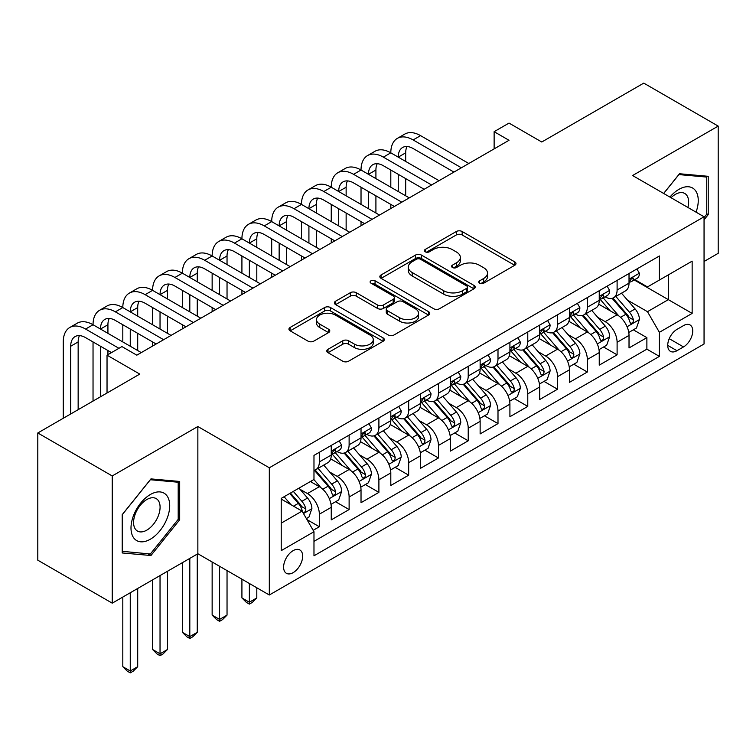 <?xml version="1.0" encoding="UTF-8"?>
<svg xmlns="http://www.w3.org/2000/svg" width="756" height="756" viewBox="0 0 756 756"><rect width="100%" height="100%" fill="white"/><g stroke="black" fill="none" stroke-linecap="round" stroke-linejoin="round"><path stroke-width="1.13" d="M479.625 283.198A2.892 1.673 0 0 0 483.717 283.198L514.77 265.261A4.13 2.391 0 0 0 515.979 263.579A4.13 2.391 0 0 0 514.77 261.888L462.162 231.516A4.13 2.391 0 0 0 456.312 231.516L425.259 249.442A2.892 1.673 0 0 0 424.409 250.623A2.892 1.673 0 0 0 425.259 251.805A2.892 1.673 0 0 0 429.351 251.805L433.368 249.489A13.23 7.636 0 0 1 452.079 249.489L456.463 252.022A13.23 7.636 0 0 1 460.338 257.418A13.23 7.636 0 0 1 456.463 262.814L452.438 265.139A2.892 1.673 0 0 0 451.597 266.32A2.892 1.673 0 0 0 452.438 267.501A2.892 1.673 0 0 0 456.529 267.501L460.555 265.176A13.23 7.636 0 0 1 479.257 265.176L483.642 267.709A13.23 7.636 0 0 1 487.516 273.114A13.23 7.636 0 0 1 483.642 278.51L479.625 280.835A2.892 1.673 0 0 0 478.775 282.016A2.892 1.673 0 0 0 479.625 283.198L479.625 280.835M293.139 572.651A13.476 7.777 120 0 0 301.937 560.772A13.476 7.777 120 0 0 299.877 549.981A13.476 7.777 120 0 0 293.139 550.642A13.476 7.777 120 0 0 284.332 562.521A13.476 7.777 120 0 0 286.401 573.313A13.476 7.777 120 0 0 293.139 572.651M328 349.3A4.13 2.391 0 0 0 326.79 350.982A4.13 2.391 0 0 0 328 352.674L342.761 361.198A4.13 2.391 0 0 0 348.61 361.198L383.094 341.287A4.13 2.391 0 0 0 384.313 339.595A4.13 2.391 0 0 0 383.094 337.913L330.485 307.531A4.13 2.391 0 0 0 324.645 307.531L290.153 327.442A4.13 2.391 0 0 0 288.943 329.134A4.13 2.391 0 0 0 290.153 330.826L307.985 341.117A4.13 2.391 0 0 0 313.825 341.117L328.586 332.593A4.13 2.391 0 0 0 329.796 330.911A4.13 2.391 0 0 0 328.586 329.219L319.75 324.116A11.056 6.388 0 0 1 316.509 319.599A11.056 6.388 0 0 1 323.332 313.702A11.056 6.388 0 0 1 335.38 315.082L370.015 335.078A11.056 6.388 0 0 1 373.256 339.595A11.056 6.388 0 0 1 366.433 345.492A11.056 6.388 0 0 1 354.384 344.112L348.61 340.776A4.13 2.391 0 0 0 342.761 340.776L328 349.3L328 352.674M704.053 261.481L718.2 253.317L718.2 126.101L643.762 83.122L541.768 142.005L509.015 123.086L494.131 131.686L509.015 140.285L136.808 355.178L121.924 346.579L107.031 355.178L107.031 392.997M112.238 475.949L112.238 603.165L197.855 553.742L197.855 426.516L112.238 475.949L37.8 432.971L139.784 374.088L107.031 355.178M197.855 426.516L269.316 467.784L704.053 216.783L704.053 343.999L269.316 595L269.316 467.784M718.2 126.101L632.592 175.524L704.053 216.783M433.66 308.713A4.13 2.391 0 0 0 439.51 308.713L473.993 288.801A4.13 2.391 0 0 0 475.203 287.119A4.13 2.391 0 0 0 473.993 285.428L421.385 255.055A4.13 2.391 0 0 0 415.545 255.055L381.052 274.967A4.13 2.391 0 0 0 379.843 276.658A4.13 2.391 0 0 0 381.052 278.34L433.66 308.713M372.122 283.821A2.892 1.673 0 0 1 375.061 284.228L375.061 280.788L428.548 311.67A4.13 2.391 0 0 1 429.758 313.353A4.13 2.391 0 0 1 428.548 315.044L394.056 334.955A4.13 2.391 0 0 1 388.215 334.955L335.598 304.583L335.598 301.209A4.13 2.391 0 0 0 334.388 302.891A4.13 2.391 0 0 0 335.598 304.583M335.598 301.209L350.359 292.685A4.13 2.391 0 0 1 356.208 292.685L377.546 305.008A4.13 2.391 0 0 0 383.386 305.008L393.177 299.348A4.13 2.391 0 0 0 394.396 297.666A4.13 2.391 0 0 0 393.177 295.974L370.969 283.15A2.892 1.673 0 0 1 370.119 281.969A2.892 1.673 0 0 1 371.905 280.429A2.892 1.673 0 0 1 375.061 280.788M112.238 603.165L37.8 560.187L37.8 432.971M313.164 530.315L319.344 526.752L306.983 519.618M299.952 489.255L307.427 493.564A16.84 9.724 60 0 1 319.344 514.203L331.251 507.323L331.251 519.873L349.121 509.553L335.57 501.738M329.729 472.056L337.204 476.375A16.84 9.724 60 0 1 349.121 497.004L361.028 490.134L361.028 502.683L378.898 492.364L365.346 484.539M359.506 454.866L366.981 459.185A16.84 9.724 60 0 1 378.898 479.814L390.805 472.935L390.805 485.484L408.675 475.174L395.123 467.35M389.283 437.677L396.758 441.995A16.84 9.724 60 0 1 408.675 462.625L420.582 455.745L420.582 468.295L438.442 457.985L424.9 450.16M419.06 420.487L426.535 424.806A16.84 9.724 60 0 1 438.442 445.435L450.359 438.556L450.359 451.105L468.219 440.795L454.677 432.971M448.837 403.298L456.312 407.607A16.84 9.724 60 0 1 468.219 428.236L480.136 421.366L480.136 433.916L497.996 423.596L484.454 415.781M478.614 386.099L486.089 390.417A16.84 9.724 60 0 1 497.996 411.047L509.913 404.176L509.913 416.726L527.773 406.407L514.231 398.582M508.391 368.909L515.866 373.228A16.84 9.724 60 0 1 527.773 393.857L539.689 386.977L539.689 399.527L557.55 389.217L544.008 381.393M538.168 351.72L545.643 356.038A16.84 9.724 60 0 1 557.55 376.668L569.466 369.788L569.466 382.338L587.327 372.028L573.785 364.203M567.945 334.53L575.42 338.849A16.84 9.724 60 0 1 587.327 359.478L599.243 352.598L599.243 365.148L617.104 354.838L617.104 342.279A16.84 9.724 -120 0 0 605.197 321.65L597.722 317.34M603.562 347.013L617.104 354.838M331.251 507.323A16.84 9.724 -120 0 0 319.344 486.694L310.404 481.534M361.028 490.134A16.84 9.724 -120 0 0 349.121 469.504L330.703 458.873M390.805 472.935A16.84 9.724 -120 0 0 378.898 452.305L360.48 441.674M420.582 455.745A16.84 9.724 -120 0 0 408.675 435.116L390.257 424.485M450.359 438.556A16.84 9.724 -120 0 0 438.442 417.926L420.034 407.295M480.136 421.366A16.84 9.724 -120 0 0 468.219 400.737L449.811 390.105M509.913 404.176A16.84 9.724 -120 0 0 497.996 383.547L479.587 372.906M539.689 386.977A16.84 9.724 -120 0 0 527.773 366.348L509.364 355.717M569.466 369.788A16.84 9.724 -120 0 0 557.55 349.159L539.141 338.527M599.243 352.598A16.84 9.724 -120 0 0 587.327 331.969L568.918 321.338M683.509 325.609L676.96 329.389A13.05 7.541 120 0 0 668.427 340.89A13.05 7.541 120 0 0 670.43 351.351A13.05 7.541 120 0 0 676.96 350.708L683.509 346.928A13.05 7.541 120 0 0 692.042 335.418A13.05 7.541 120 0 0 690.039 324.957A13.05 7.541 120 0 0 683.509 325.609M281.223 523.133L302.069 511.103L313.976 531.733L313.976 555.802L659.393 356.378L659.393 332.309L647.476 311.68L627.499 300.141M313.976 531.733L281.223 550.642L281.223 498.384L313.976 479.474L313.976 455.405L659.393 255.982L659.393 280.051L692.146 261.141L692.146 313.4L659.393 332.309M337.053 451.53L337.204 451.625A16.84 9.724 60 0 0 345.624 452.457L357.541 445.577A16.84 9.724 -120 0 0 361.028 437.866L361.028 428.236M366.83 434.341L366.981 434.426A16.84 9.724 60 0 0 375.401 435.267L387.318 428.387A16.84 9.724 -120 0 0 390.805 420.676L390.805 411.047M396.607 417.151L396.758 417.236A16.84 9.724 60 0 0 405.178 418.068L417.095 411.198A16.84 9.724 -120 0 0 420.582 403.487L420.582 393.857M426.384 399.952L426.535 400.047A16.84 9.724 60 0 0 434.955 400.878L446.872 394.008A16.84 9.724 -120 0 0 450.359 386.297L450.359 376.668M456.161 382.763L456.312 382.857A16.84 9.724 60 0 0 464.732 383.689L476.649 376.809A16.84 9.724 -120 0 0 480.136 369.098L480.136 359.478M485.938 365.573L486.089 365.668A16.84 9.724 60 0 0 494.509 366.499L506.425 359.62A16.84 9.724 -120 0 0 509.913 351.909L509.913 342.279M515.715 348.384L515.866 348.469A16.84 9.724 60 0 0 524.286 349.31L536.202 342.43A16.84 9.724 -120 0 0 539.689 334.719L539.689 325.089M545.492 331.194L545.643 331.279A16.84 9.724 60 0 0 554.063 332.111L565.979 325.241A16.84 9.724 -120 0 0 569.466 317.529L569.466 307.9M575.269 313.995L575.42 314.09A16.84 9.724 60 0 0 583.84 314.921L595.756 308.051A16.84 9.724 -120 0 0 599.243 300.34L599.243 290.71M313.976 541.362L646.881 349.159L646.881 337.639L629.02 347.958L629.02 335.409A16.84 9.724 -120 0 0 617.104 314.779L598.695 304.148M605.046 296.806L605.197 296.9A16.84 9.724 -120 0 0 613.617 297.732A16.84 9.724 -120 0 0 617.104 290.02L617.104 280.391M613.617 297.732L625.533 290.852A16.84 9.724 -120 0 0 629.02 283.141L629.02 273.521M319.344 452.305L319.344 461.935A16.84 9.724 60 0 1 315.847 469.646A16.84 9.724 60 0 1 313.976 470.326M315.847 469.646L327.764 462.766A16.84 9.724 -120 0 0 331.251 455.055L331.251 445.435M349.121 435.116L349.121 444.745A16.84 9.724 60 0 1 345.624 452.457M378.898 417.926L378.898 427.556A16.84 9.724 60 0 1 375.401 435.267M408.675 400.737L408.675 410.357A16.84 9.724 60 0 1 405.178 418.068M438.442 383.538L438.442 393.167A16.84 9.724 60 0 1 434.955 400.878M468.219 366.348L468.219 375.978A16.84 9.724 60 0 1 464.732 383.689M497.996 349.159L497.996 358.788A16.84 9.724 60 0 1 494.509 366.499M527.773 331.969L527.773 341.599A16.84 9.724 60 0 1 524.286 349.31M557.55 314.779L557.55 324.4A16.84 9.724 60 0 1 554.063 332.111M587.327 297.58L587.327 307.21A16.84 9.724 60 0 1 583.84 314.921M587.327 359.478L587.327 372.028M557.55 376.668L557.55 389.217M527.773 393.857L527.773 406.407M497.996 411.047L497.996 423.596M468.219 428.236L468.219 440.795M438.442 445.435L438.442 457.985M408.675 462.625L408.675 475.174M378.898 479.814L378.898 492.364M349.121 497.004L349.121 509.553M319.344 514.203L319.344 526.752M302.069 511.103L281.223 499.073M647.476 311.68L668.323 299.65L668.323 274.891L692.146 261.141M634.218 279.956L692.146 313.4M634.823 279.616L647.476 286.93L659.393 280.051M197.855 553.742L269.316 595M494.131 131.686L494.131 148.875M633.339 329.824L646.881 337.639M646.881 349.159L659.393 356.378M704.053 219.807L708.221 214.628L708.221 176.309L679.493 173.748L663.645 193.451M122.217 552.957L150.954 555.518L179.682 519.769L179.682 481.459L150.954 478.898L122.217 514.638L122.217 552.957M706.737 213.768L708.221 214.628M178.199 518.909L179.682 519.769M147.911 553.77L150.954 555.518M480.778 283.604L483.642 281.95A13.23 7.636 0 0 0 487.516 276.545L487.516 273.114M460.338 257.418L460.338 260.858A13.23 7.636 0 0 1 456.463 266.254L453.6 267.907M514.713 265.299L462.162 234.955A4.13 2.391 0 0 0 456.312 234.955L426.412 252.211M473.946 288.839L421.385 258.495A4.13 2.391 0 0 0 415.545 258.495L381.109 278.378M466.688 288.301A2.892 1.673 0 0 0 467.539 287.119A2.892 1.673 0 0 0 466.688 285.938L420.506 259.27A2.892 1.673 0 0 0 416.414 259.27L412.181 261.718A13.23 7.636 0 0 0 408.306 267.123A13.23 7.636 0 0 0 412.181 272.519L443.744 290.748A13.23 7.636 0 0 0 462.455 290.748L466.688 288.301L466.688 291.74A2.892 1.673 0 0 0 467.539 290.559L467.539 287.119M408.306 267.123L408.306 270.563A13.23 7.636 0 0 0 412.181 275.959L412.181 272.519M466.688 291.74L462.455 294.178A13.23 7.636 0 0 1 443.744 294.178L412.181 275.959M335.655 304.611L350.359 296.125L350.359 292.685M394.396 297.666L394.396 301.105A4.13 2.391 0 0 1 393.177 302.787L383.386 308.439A4.13 2.391 0 0 1 377.546 308.439L356.208 296.125A4.13 2.391 0 0 0 350.359 296.125M375.061 284.228L428.491 315.072M399.688 317.785A11.056 6.388 0 0 0 411.736 319.174A11.056 6.388 0 0 0 418.559 313.277A11.056 6.388 0 0 0 415.318 308.76L403.118 301.71A4.13 2.391 0 0 0 397.269 301.71L387.478 307.371A4.13 2.391 0 0 0 386.269 309.053A4.13 2.391 0 0 0 387.478 310.744L399.688 317.785L399.688 321.224A11.056 6.388 0 0 0 411.736 322.604A11.056 6.388 0 0 0 418.559 316.707L418.559 313.277M386.269 309.053L386.269 312.493A4.13 2.391 0 0 0 387.478 314.184L387.478 310.744M399.688 321.224L387.478 314.184M373.256 339.595L373.256 343.035A11.056 6.388 0 0 1 366.433 348.932A11.056 6.388 0 0 1 354.384 347.552L348.61 344.216A4.13 2.391 0 0 0 342.761 344.216L328.057 352.702M316.509 319.599L316.509 323.039A11.056 6.388 0 0 0 319.75 327.556L319.75 324.116M328.529 332.621L319.75 327.556M383.046 341.315L330.485 310.971A4.13 2.391 0 0 0 324.645 310.971L290.209 330.854M628.765 332.46L636.467 328.019L639.434 319.419A11.16 6.445 -120 0 0 635.097 308.939L621.489 293.186M618.767 315.866L603.212 297.864M609.912 310.621L600.888 300.179A26.744 15.441 -120 0 0 600.056 299.244M612.105 298.337L625.864 314.269A11.16 6.445 60 0 1 629.842 321.962L630.655 323.284L632.158 323.067L633.169 321.839L633.415 319.892A11.16 6.445 -120 0 0 629.436 312.209L615.828 296.456M612.908 298.081L627.697 315.195A5.689 3.279 60 0 1 629.134 317.416L633.415 319.892M636.911 268.956L639.434 273.341A11.16 6.445 60 0 1 637.128 278.284L631.468 281.544A11.16 6.445 -120 0 0 633.415 278.973L633.178 277.991L631.789 278.265L629.842 281.043A11.16 6.445 60 0 1 629.02 282.631M63.258 418.266L63.258 341.939A31.582 18.238 60 0 1 69.798 327.48L77.244 323.181A31.582 18.238 60 0 1 93.035 324.749A31.582 18.238 60 0 1 99.575 310.291L107.021 305.991A31.582 18.238 60 0 1 122.812 307.56A31.582 18.238 60 0 1 129.352 293.101L136.798 288.801A31.582 18.238 60 0 1 152.589 290.361A31.582 18.238 60 0 1 159.129 275.902L166.575 271.612A31.582 18.238 60 0 1 182.366 273.171A31.582 18.238 60 0 1 188.905 258.713L196.352 254.413A31.582 18.238 60 0 1 212.143 255.982A31.582 18.238 60 0 1 218.682 241.523L226.129 237.223A31.582 18.238 60 0 1 241.92 238.792A31.582 18.238 60 0 1 248.459 224.334L255.906 220.034A31.582 18.238 60 0 1 271.697 221.602A31.582 18.238 60 0 1 278.236 207.144L285.683 202.844A31.582 18.238 60 0 1 301.474 204.404A31.582 18.238 60 0 1 308.013 189.945L315.46 185.655A31.582 18.238 60 0 1 331.251 187.214A31.582 18.238 60 0 1 337.79 172.755L345.237 168.456A31.582 18.238 60 0 1 361.028 170.024A31.582 18.238 60 0 1 367.567 155.566L375.014 151.266A31.582 18.238 60 0 1 390.805 152.835A31.582 18.238 60 0 1 397.344 138.376L404.791 134.077A31.582 18.238 60 0 1 420.582 135.645L468.815 163.494M397.344 138.376A31.582 18.238 60 0 1 413.135 139.936L461.377 167.785M629.389 282.073L629.436 282.073A11.16 6.445 -120 0 0 631.468 281.544M453.931 172.084L413.135 148.535A21.055 12.153 -120 0 0 402.608 147.496A21.055 12.153 -120 0 0 398.251 157.135L405.688 152.835L405.688 161.425M407.011 146.522A21.055 12.153 -120 0 0 405.688 152.835M398.251 174.324L398.251 191.514M405.688 178.624L405.688 195.813M390.805 208.533L390.805 204.404M390.805 187.214L390.805 170.024M696.049 212.162A27.377 15.8 120 0 0 678.897 189.369A27.377 15.8 120 0 0 669.929 197.08M687.894 207.456A18.739 10.82 120 0 0 684.738 193.451A18.739 10.82 120 0 0 675.373 194.377A18.739 10.82 120 0 0 671.035 197.722M663.702 193.489L678.897 174.589L706.737 177.074L706.737 214.203L704.053 217.539M704.894 176.016L706.737 177.074M167.114 518.361A27.377 15.8 120 0 0 160.036 491.92A27.377 15.8 120 0 0 133.595 515.365A27.377 15.8 120 0 0 140.682 541.806A27.377 15.8 120 0 0 167.114 518.361M158.306 515.857A18.739 10.82 120 0 0 156.199 498.601A18.739 10.82 120 0 0 135.352 513.806A18.739 10.82 120 0 0 137.46 531.052A18.739 10.82 120 0 0 158.306 515.857M122.519 551.502L122.519 514.373L150.359 479.739L178.199 482.224L178.199 519.353L150.359 553.987L122.217 551.322M176.356 481.166L178.199 482.224M598.988 349.65L606.69 345.209L609.667 336.609A11.16 6.445 -120 0 0 605.32 326.129L591.712 310.376M588.99 333.056L573.435 315.054M580.135 327.811L571.111 317.369A26.744 15.441 -120 0 0 570.279 316.433M582.328 315.526L596.087 331.459A11.16 6.445 60 0 1 600.066 339.151L600.878 340.474L602.381 340.257L603.392 339.028L603.638 337.081A11.16 6.445 -120 0 0 599.659 329.399L586.051 313.645M583.131 315.271L597.92 332.385A5.689 3.279 60 0 1 599.357 334.615L603.638 337.081M569.211 366.84L576.913 362.398L579.89 353.799A11.16 6.445 -120 0 0 575.543 343.318L561.935 327.575M559.213 350.245L543.658 332.243M550.359 345.01L541.334 334.558A26.744 15.441 -120 0 0 540.502 333.623M552.551 332.716L566.31 348.648A11.16 6.445 60 0 1 570.289 356.341L571.101 357.664L572.604 357.446L573.615 356.227L573.861 354.28A11.16 6.445 -120 0 0 569.882 346.588L556.274 330.835M553.354 332.46L568.143 349.584A5.689 3.279 60 0 1 569.58 351.805L573.861 354.28M539.434 384.029L547.136 379.588L550.113 370.988A11.16 6.445 -120 0 0 545.766 360.517L532.158 344.764M529.436 367.444L513.882 349.433M520.582 362.2L511.557 351.748A26.744 15.441 -120 0 0 510.725 350.822M522.774 349.915L536.533 365.847A11.16 6.445 60 0 1 540.512 373.53L541.324 374.853L542.827 374.645L543.838 373.417L544.084 371.47A11.16 6.445 -120 0 0 540.105 363.778L526.497 348.025M523.577 349.65L538.366 366.773A5.689 3.279 60 0 1 539.803 368.994L544.084 371.47M509.657 401.219L517.359 396.777L520.336 388.187A11.16 6.445 -120 0 0 515.989 377.707L502.381 361.954M499.659 384.634L484.105 366.632M490.805 379.389L481.78 368.937A26.744 15.441 -120 0 0 480.958 368.011M492.997 367.104L506.756 383.037A11.16 6.445 60 0 1 510.735 390.72L511.547 392.043L513.05 391.835L514.061 390.606L514.307 388.66A11.16 6.445 -120 0 0 510.328 380.977L496.72 365.224M493.8 366.84L508.59 383.963A5.689 3.279 60 0 1 510.026 386.184L514.307 388.66M607.134 286.155L609.667 290.54A11.16 6.445 60 0 1 607.351 295.473L601.691 298.743A11.16 6.445 -120 0 0 603.638 296.172L603.401 295.18L602.012 295.454L600.066 298.233A11.16 6.445 60 0 1 599.243 299.82M367.567 155.566A31.582 18.238 60 0 1 383.358 157.135L390.805 152.835L439.038 180.684M383.358 157.135L431.6 184.984M599.612 299.263L599.659 299.263A11.16 6.445 -120 0 0 601.691 298.743M424.154 189.274L383.358 165.725A21.055 12.153 -120 0 0 372.831 164.685A21.055 12.153 -120 0 0 368.474 174.324L375.912 170.024L375.912 178.624M377.235 163.712A21.055 12.153 -120 0 0 375.912 170.024M368.474 191.514L368.474 208.703M375.912 195.813L375.912 213.003M361.028 225.723L361.028 221.602M361.028 204.404L361.028 187.214M577.357 303.345L579.89 307.73A11.16 6.445 60 0 1 577.575 312.663L571.914 315.932A11.16 6.445 -120 0 0 573.861 313.362L573.624 312.37L572.235 312.644L570.289 315.422A11.16 6.445 60 0 1 569.466 317.01M337.79 172.755A31.582 18.238 60 0 1 353.581 174.324L361.028 170.024L409.27 197.874M353.581 174.324L401.823 202.173M569.835 316.452L569.882 316.452A11.16 6.445 -120 0 0 571.914 315.932M394.377 206.473L353.581 182.914A21.055 12.153 -120 0 0 343.054 181.875A21.055 12.153 -120 0 0 338.697 191.514L346.135 187.214L346.135 195.813M347.458 180.901A21.055 12.153 -120 0 0 346.135 187.214M338.697 208.703L338.697 225.893M346.135 213.003L346.135 230.193M331.251 242.912L331.251 238.792M331.251 221.602L331.251 204.404M547.58 320.535L550.113 324.919A11.16 6.445 60 0 1 547.798 329.852L542.137 333.122A11.16 6.445 -120 0 0 544.084 330.552L543.847 329.559L542.458 329.843L540.512 332.612A11.16 6.445 60 0 1 539.689 334.199M308.013 189.945A31.582 18.238 60 0 1 323.804 191.514L331.251 187.214L379.493 215.063M323.804 191.514L372.046 219.363M540.058 333.642L540.105 333.642A11.16 6.445 -120 0 0 542.137 333.122M364.6 223.663L323.804 200.113A21.055 12.153 -120 0 0 313.277 199.064A21.055 12.153 -120 0 0 308.92 208.703L316.358 204.404L316.358 213.003M317.681 198.091A21.055 12.153 -120 0 0 316.358 204.404M308.92 225.893L308.92 243.092M316.358 230.193L316.358 247.382M301.474 260.111L301.474 255.982M301.474 238.792L301.474 221.602M517.803 337.724L520.336 342.109A11.16 6.445 60 0 1 518.021 347.051L512.36 350.311A11.16 6.445 -120 0 0 514.307 347.741L514.071 346.749L512.681 347.032L510.735 349.811A11.16 6.445 60 0 1 509.913 351.398M278.236 207.144A31.582 18.238 60 0 1 294.027 208.703L301.474 204.404L349.716 232.253M294.027 208.703L342.27 236.552M510.281 350.841L510.328 350.841A11.16 6.445 -120 0 0 512.36 350.311M334.823 240.852L294.027 217.303A21.055 12.153 -120 0 0 283.5 216.254A21.055 12.153 -120 0 0 279.144 225.893L286.581 221.602L286.581 230.193M287.904 215.29A21.055 12.153 -120 0 0 286.581 221.602M279.144 243.092L279.144 260.281M286.581 247.382L286.581 264.581M271.697 277.301L271.697 273.171M271.697 255.982L271.697 238.792M479.88 418.418L487.582 413.976L490.559 405.377A11.16 6.445 -120 0 0 486.212 394.897L472.604 379.143M469.882 401.823L454.328 383.821M461.028 396.579L452.003 386.136A26.744 15.441 -120 0 0 451.181 385.201M463.22 384.294L476.979 400.226A11.16 6.445 60 0 1 480.958 407.919L481.77 409.242L483.273 409.024L484.284 407.796L484.53 405.849A11.16 6.445 -120 0 0 480.551 398.166L466.943 382.413M464.023 384.039L478.813 401.152A5.689 3.279 60 0 1 480.249 403.373L484.53 405.849M488.026 354.914L490.559 359.298A11.16 6.445 60 0 1 488.244 364.241L482.583 367.501A11.16 6.445 -120 0 0 484.53 364.931L484.294 363.948L482.904 364.222L480.958 367A11.16 6.445 60 0 1 480.136 368.588M248.459 224.334A31.582 18.238 60 0 1 264.25 225.893L271.697 221.602L319.939 249.452M264.25 225.893L312.493 253.742M480.504 368.03L480.551 368.03A11.16 6.445 -120 0 0 482.583 367.501M305.046 258.042L264.25 234.492A21.055 12.153 -120 0 0 253.723 233.453A21.055 12.153 -120 0 0 249.367 243.092L256.804 238.792L256.804 247.382M258.127 232.479A21.055 12.153 -120 0 0 256.804 238.792M249.367 260.281L249.367 277.471M256.804 264.581L256.804 281.771M241.92 294.49L241.92 290.361M241.92 273.171L241.92 255.982M450.103 435.607L457.805 431.166L460.782 422.566A11.16 6.445 -120 0 0 456.435 412.086L442.827 396.333M440.105 419.013L424.551 401.011M431.251 413.768L422.226 403.326A26.744 15.441 -120 0 0 421.404 402.39M433.443 401.483L447.202 417.416A11.16 6.445 60 0 1 451.181 425.108L451.993 426.431L453.496 426.214L454.507 424.985L454.753 423.039A11.16 6.445 -120 0 0 450.774 415.356L437.166 399.603M434.246 401.228L449.036 418.342A5.689 3.279 60 0 1 450.472 420.572L454.753 423.039M458.249 372.113L460.782 376.497A11.16 6.445 60 0 1 458.467 381.43L452.806 384.7A11.16 6.445 -120 0 0 454.753 382.13L454.517 381.137L453.127 381.411L451.181 384.19A11.16 6.445 60 0 1 450.359 385.777M218.682 241.523A31.582 18.238 60 0 1 234.473 243.092L241.92 238.792L290.162 266.641M234.473 243.092L282.716 270.941M450.727 385.22L450.774 385.22A11.16 6.445 -120 0 0 452.806 384.7M275.269 275.231L234.473 251.682A21.055 12.153 -120 0 0 223.946 250.642A21.055 12.153 -120 0 0 219.59 260.281L227.036 255.982L227.036 264.581M228.35 249.669A21.055 12.153 -120 0 0 227.036 255.982M219.59 277.471L219.59 294.66M227.036 281.771L227.036 298.96M212.143 311.68L212.143 307.56M212.143 290.361L212.143 273.171M420.327 452.797L428.028 448.355L431.005 439.756A11.16 6.445 -120 0 0 426.658 429.285L413.05 413.532M410.328 436.203L394.774 418.2M401.474 430.967L392.449 420.516A26.744 15.441 -120 0 0 391.627 419.58M403.666 418.673L417.425 434.605A11.16 6.445 60 0 1 421.404 442.298L422.217 443.621L423.719 443.403L424.73 442.184L424.976 440.238A11.16 6.445 -120 0 0 420.998 432.545L407.389 416.792M404.469 418.418L419.259 435.541A5.689 3.279 60 0 1 420.695 437.762L424.976 440.238M249.367 583.481L249.367 602.22L256.804 597.92L256.804 587.781M256.804 597.92L252.343 602.39L249.367 604.11L246.39 602.39L241.92 597.92L241.92 579.181M241.92 597.92L249.367 602.22L249.367 604.11M428.472 389.302L431.005 393.687A11.16 6.445 60 0 1 428.69 398.62L423.029 401.89A11.16 6.445 -120 0 0 424.976 399.319L424.74 398.327L423.351 398.601L421.404 401.379A11.16 6.445 60 0 1 420.582 402.967M188.905 258.713A31.582 18.238 60 0 1 204.696 260.281L212.143 255.982L260.385 283.831M204.696 260.281L252.939 288.13M420.95 402.409L420.998 402.409A11.16 6.445 -120 0 0 423.029 401.89M245.492 292.43L204.696 268.871A21.055 12.153 -120 0 0 194.169 267.832A21.055 12.153 -120 0 0 189.813 277.471L197.259 273.171L197.259 281.771M198.573 266.859A21.055 12.153 -120 0 0 197.259 273.171M189.813 294.66L189.813 311.85M197.259 298.96L197.259 316.15M182.366 328.869L182.366 324.749M182.366 307.56L182.366 290.361M390.55 469.986L398.251 465.545L401.228 456.945A11.16 6.445 -120 0 0 396.881 446.475L383.273 430.722M380.551 453.402L364.997 435.399M371.697 448.157L362.672 437.705A26.744 15.441 -120 0 0 361.85 436.779M373.889 435.872L387.648 451.805A11.16 6.445 60 0 1 391.627 459.487L392.44 460.81L393.942 460.602L394.953 459.374L395.199 457.427A11.16 6.445 -120 0 0 391.221 449.735L377.613 433.991M374.692 435.607L389.482 452.731A5.689 3.279 60 0 1 390.918 454.951L395.199 457.427M219.59 566.291L219.59 619.41L227.036 615.119L227.036 570.591M227.036 615.119L222.566 619.589L219.59 621.309L216.613 619.589L212.143 615.119L212.143 561.991M212.143 615.119L219.59 619.41L219.59 621.309M398.695 406.492L401.228 410.877A11.16 6.445 60 0 1 398.913 415.809L393.262 419.079A11.16 6.445 -120 0 0 395.199 416.509L394.963 415.516L393.574 415.8L391.627 418.569A11.16 6.445 60 0 1 390.805 420.156M159.129 275.902A31.582 18.238 60 0 1 174.919 277.471L182.366 273.171L230.608 301.02M174.919 277.471L223.162 305.32M391.173 419.599L391.221 419.599A11.16 6.445 -120 0 0 393.262 419.079M215.715 309.62L174.919 286.07A21.055 12.153 -120 0 0 164.392 285.021A21.055 12.153 -120 0 0 160.036 294.66L167.482 290.361L167.482 298.96M168.796 284.048A21.055 12.153 -120 0 0 167.482 290.361M160.036 311.85L160.036 329.049M167.482 316.15L167.482 333.339M152.589 346.068L152.589 341.939M152.589 324.749L152.589 307.56M360.773 487.176L368.474 482.734L371.451 474.144A11.16 6.445 -120 0 0 367.104 463.664L353.496 447.911M350.775 470.591L335.22 452.589M341.92 465.346L332.895 454.895A26.744 15.441 -120 0 0 332.073 453.969M344.112 453.061L357.871 468.994A11.16 6.445 60 0 1 361.85 476.677L362.663 478L364.165 477.792L365.176 476.563L365.422 474.617A11.16 6.445 -120 0 0 361.444 466.934L347.836 451.181M344.916 452.797L359.705 469.92A5.689 3.279 60 0 1 361.141 472.141L365.422 474.617M189.813 558.382L189.813 636.609L197.259 632.309L197.259 554.082M197.259 632.309L192.789 636.779L189.813 638.499L186.836 636.779L182.366 632.309L182.366 562.681M182.366 632.309L189.813 636.609L189.813 638.499M368.919 423.681L371.451 428.066A11.16 6.445 60 0 1 369.136 433.008L363.485 436.269A11.16 6.445 -120 0 0 365.422 433.698L365.186 432.715L363.797 432.99L361.85 435.768A11.16 6.445 60 0 1 361.028 437.355M129.352 293.101A31.582 18.238 60 0 1 145.143 294.66L152.589 290.361L200.831 318.21M145.143 294.66L193.385 322.51M361.396 436.798L361.444 436.798A11.16 6.445 -120 0 0 363.485 436.269M185.938 326.809L145.143 303.26A21.055 12.153 -120 0 0 134.615 302.211A21.055 12.153 -120 0 0 130.259 311.85L137.705 307.56L137.705 316.15M139.019 301.247A21.055 12.153 -120 0 0 137.705 307.56M130.259 329.049L130.259 346.239M137.705 333.339L137.705 350.538M122.812 341.939L122.812 324.749M330.996 504.375L338.697 499.933L341.674 491.334A11.16 6.445 -120 0 0 337.327 480.854L323.719 465.101M320.998 487.781L313.872 479.531M312.143 482.536L310.99 481.194M314.335 470.251L328.095 486.184A11.16 6.445 60 0 1 332.073 493.876L332.886 495.199L334.388 494.982L335.399 493.753L335.645 491.806A11.16 6.445 -120 0 0 331.667 484.123L318.059 468.37M315.139 469.996L329.928 487.11A5.689 3.279 60 0 1 331.364 489.33L335.645 491.806M160.036 575.571L160.036 653.798L167.482 649.498L167.482 571.271M167.482 649.498L163.012 653.968L160.036 655.688L157.059 653.968L152.589 649.498L152.589 579.871M152.589 649.498L160.036 653.798L160.036 655.688M339.142 440.88L341.674 445.256A11.16 6.445 60 0 1 339.359 450.198L333.708 453.458A11.16 6.445 -120 0 0 335.645 450.888L335.409 449.905L334.02 450.179L332.073 452.957A11.16 6.445 60 0 1 331.251 454.545M99.575 310.291A31.582 18.238 60 0 1 115.366 311.85L122.812 307.56L171.054 335.409M115.366 311.85L163.608 339.699M331.619 453.987L331.667 453.987A11.16 6.445 -120 0 0 333.708 453.458M156.161 343.999L115.366 320.45A21.055 12.153 -120 0 0 104.838 319.41A21.055 12.153 -120 0 0 100.482 329.049L107.928 324.749L107.928 333.339M109.242 318.437A21.055 12.153 -120 0 0 107.928 324.749M100.482 346.239L100.482 396.777M107.928 350.538L107.928 354.659M93.035 401.077L93.035 341.939M306.388 518.578L308.92 517.123L311.897 508.523A11.16 6.445 -120 0 0 307.55 498.043L298.979 488.13M290.984 504.706L284.095 496.72M282.366 499.725L281.223 498.402M289.756 493.46L298.318 503.373A11.16 6.445 60 0 1 302.296 511.065L303.109 512.388L304.621 512.171L305.622 510.943L305.868 508.996A11.16 6.445 -120 0 0 301.89 501.313L293.328 491.4M290.446 493.063L300.151 504.299A5.689 3.279 60 0 1 301.587 506.529L305.868 508.996M130.259 592.761L130.259 670.988L137.705 666.688L137.705 588.47M137.705 666.688L133.236 671.158L130.259 672.878L127.282 671.158L122.812 666.688L122.812 597.06M122.812 666.688L130.259 670.988L130.259 672.878M69.798 327.48A31.582 18.238 60 0 1 85.589 329.049L93.035 324.749L141.278 352.598M85.589 329.049L118.938 348.299M111.501 352.598L85.589 337.639A21.055 12.153 -120 0 0 75.061 336.6A21.055 12.153 -120 0 0 70.705 346.239L70.705 413.967M79.465 335.626A21.055 12.153 -120 0 0 78.151 341.939L78.151 409.676M307.427 493.564L319.344 486.694M337.204 476.375L349.121 469.504M366.981 459.185L378.898 452.305M396.758 441.995L408.675 435.116M426.535 424.806L438.442 417.926M456.312 407.607L468.219 400.737M486.089 390.417L497.996 383.547M515.866 373.228L527.773 366.348M545.643 356.038L557.55 349.159M575.42 338.849L587.327 331.969M605.197 321.65L617.104 314.779M617.104 290.02L629.02 283.141M319.344 461.935L331.251 455.055M349.121 444.745L361.028 437.866M378.898 427.556L390.805 420.676M408.675 410.357L420.582 403.487M438.442 393.167L450.359 386.297M468.219 375.978L480.136 369.098M497.996 358.788L509.913 351.909M527.773 341.599L539.689 334.719M557.55 324.4L569.466 317.529M587.327 307.21L599.243 300.34M617.104 342.279L629.02 335.409M669.23 338.679L683.509 346.928M667.728 345.379L676.96 350.708M483.642 281.95L483.642 278.51M452.438 267.501L452.438 265.139M456.463 266.254L456.463 262.814M425.259 251.805L425.259 249.442M456.312 234.955L456.312 231.516M462.162 234.955L462.162 231.516M514.77 265.261L514.77 261.888M381.052 278.34L381.052 274.967M415.545 258.495L415.545 255.055M421.385 258.495L421.385 255.055M473.993 288.801L473.993 285.428M443.744 294.178L443.744 290.748M462.455 294.178L462.455 290.748M356.208 296.125L356.208 292.685M377.546 308.439L377.546 305.008M383.386 308.439L383.386 305.008M393.177 302.787L393.177 299.348M428.548 315.044L428.548 311.67M342.761 344.216L342.761 340.776M348.61 344.216L348.61 340.776M354.384 347.552L354.384 344.112M328.586 332.593L328.586 329.219M290.153 330.826L290.153 327.442M324.645 310.971L324.645 307.531M330.485 310.971L330.485 307.531M383.094 341.287L383.094 337.913M627.064 326.734L639.368 319.637M629.436 312.209L635.097 308.939M620.544 317.34L625.864 314.269M639.368 273.218L629.02 279.191M420.582 135.645L413.135 139.936M631.978 278.142L633.415 278.973M597.287 343.923L609.591 336.826M599.659 329.399L605.32 326.129M590.767 334.53L596.087 331.459M567.51 361.122L579.814 354.016M569.882 346.588L575.543 343.318M560.99 351.729L566.31 348.648M537.733 378.312L550.037 371.205M540.105 363.778L545.766 360.517M531.213 368.919L536.533 365.847M507.956 395.501L520.26 388.395M510.328 380.977L515.989 377.707M501.436 386.108L506.756 383.037M609.591 290.408L599.243 296.38M602.201 295.341L603.638 296.172M579.814 307.597L569.466 313.57M572.424 312.53L573.861 313.362M550.037 324.787L539.689 330.769M542.647 329.72L544.084 330.552M520.26 341.986L509.913 347.958M512.87 346.909L514.307 347.741M478.179 412.691L490.483 405.594M480.551 398.166L486.212 394.897M471.659 403.298L476.979 400.226M490.483 359.176L480.136 365.148M483.093 364.099L484.53 364.931M448.402 429.88L460.706 422.784M450.774 415.356L456.435 412.086M441.882 420.487L447.202 417.416M460.706 376.365L450.359 382.338M453.316 381.298L454.753 382.13M418.626 447.079L430.929 439.973M420.998 432.545L426.658 429.285M412.105 437.686L417.425 434.605M430.929 393.555L420.582 399.527M423.54 398.488L424.976 399.319M388.849 464.269L401.152 457.163M391.221 449.735L396.881 446.475M382.328 454.876L387.648 451.805M401.152 410.744L390.805 416.726M393.763 415.677L395.199 416.509M359.072 481.459L371.376 474.362M361.444 466.934L367.104 463.664M352.551 472.065L357.871 468.994M371.376 427.943L361.028 433.916M363.986 432.867L365.422 433.698M329.295 498.648L341.599 491.551M331.667 484.123L337.327 480.854M322.774 489.255L328.095 486.184M341.599 445.133L331.251 451.105M334.209 450.056L335.645 450.888M303.487 513.551L311.822 508.741M301.89 501.313L307.55 498.043M293.498 506.161L298.318 503.373M78.151 341.939L70.705 346.239"/></g></svg>
